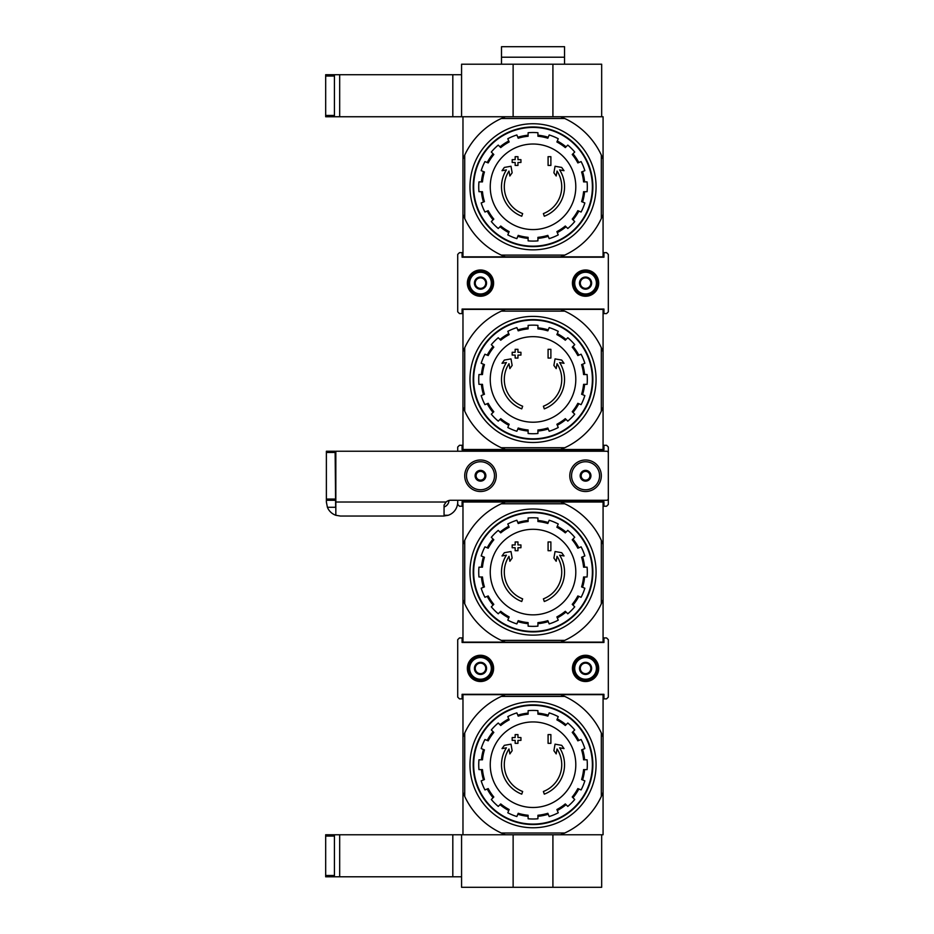 <?xml version="1.0" encoding="UTF-8"?>
<svg xmlns="http://www.w3.org/2000/svg" width="934" height="934" viewBox="0 0 934 934"><rect width="100%" height="100%" fill="white"/><g stroke="black" fill="none" stroke-linecap="round" stroke-linejoin="round"><path stroke-width="1.4" d="M521.744 216.233A31.523 31.523 0 0 1 506.403 169.906L502.025 170.688L504.348 167.431L510.991 166.252L512.147 172.79L509.859 175.989L508.995 171.062A28.721 28.721 0 0 0 522.655 213.582L521.744 216.233L522.655 213.582M544.3 216.233L543.39 213.582L544.3 216.233A31.523 31.523 0 0 0 559.641 169.906L564.019 170.688L561.696 167.431L555.053 166.252L553.897 172.79L556.185 175.989L557.049 171.062A28.721 28.721 0 0 1 543.39 213.582M550.885 165.435L548.083 165.435L548.083 156.678L550.885 156.678L550.885 165.435M517.961 165.435L515.159 165.435L515.159 162.458L512.182 162.458L512.182 159.656L515.159 159.656L515.159 156.678L517.961 156.678L517.961 159.656L520.938 159.656L520.938 162.458L517.961 162.458L517.961 165.435M564.743 255.099L560.657 256.85L603.072 256.85L603.072 214.435L601.321 218.521A75.304 75.304 0 0 1 564.743 255.099L501.301 255.099A75.304 75.304 0 0 1 464.723 218.521L462.972 214.435L462.972 256.85L505.387 256.85L501.301 255.099M560.657 256.85L505.387 256.85M601.321 218.521L601.321 155.079L603.072 159.165L603.072 116.75L462.972 116.75L462.972 214.435M603.072 159.165L603.072 214.435M601.321 155.079A75.304 75.304 0 0 0 564.743 118.501L501.301 118.501A75.304 75.304 0 0 0 464.723 155.079L464.723 218.521M501.301 118.501L505.387 116.75L461.571 116.75L461.571 64.213L513.128 64.213L513.128 116.75M513.128 64.213L601.671 64.213L601.671 116.75L560.657 116.75L564.743 118.501M462.972 159.165L464.723 155.079M473.655 186.8A59.367 59.367 0 0 1 562.7 135.383A59.367 59.367 0 0 1 562.712 238.217A59.367 59.367 0 0 1 473.655 186.8M473.199 186.8A59.823 59.823 0 0 1 562.933 134.986A59.823 59.823 0 0 1 562.933 238.614A59.823 59.823 0 0 1 473.199 186.8M469.977 186.8A63.045 63.045 0 0 1 564.545 132.196A63.045 63.045 0 0 1 564.545 241.404A63.045 63.045 0 0 1 469.977 186.8M533.022 144.023A42.777 42.777 0 0 1 575.799 186.8A42.777 42.777 0 0 1 533.022 229.577A42.777 42.777 0 0 1 490.245 186.8A42.777 42.777 0 0 1 533.022 144.023M537.926 240.867L537.926 237.353A50.786 50.786 0 0 0 547.838 235.38L549.18 238.625A54.289 54.289 0 0 0 558.24 234.878L556.898 231.62A50.786 50.786 0 0 0 565.303 226.016L567.79 228.503A54.289 54.289 0 0 0 574.725 221.568L572.238 219.081A50.786 50.786 0 0 0 577.842 210.675L581.1 212.018A54.289 54.289 0 0 0 584.847 202.958L581.602 201.616A50.786 50.786 0 0 0 583.575 191.703L587.089 191.703A54.289 54.289 0 0 0 587.089 181.897L583.575 181.897A50.786 50.786 0 0 0 581.602 171.984L584.847 170.642A54.289 54.289 0 0 0 581.1 161.582L577.842 162.925A50.786 50.786 0 0 0 572.238 154.519L574.725 152.032A54.289 54.289 0 0 0 567.79 145.097L565.303 147.584A50.786 50.786 0 0 0 556.898 141.98L558.24 138.722A54.289 54.289 0 0 0 549.18 134.975L547.838 138.22A50.786 50.786 0 0 0 537.926 136.247L537.926 132.733A54.289 54.289 0 0 0 528.119 132.733L528.119 136.247A50.786 50.786 0 0 0 518.207 138.22L516.864 134.975A54.289 54.289 0 0 0 507.804 138.722L509.147 141.98A50.786 50.786 0 0 0 500.741 147.584L498.254 145.097A54.289 54.289 0 0 0 491.319 152.032L493.806 154.519A50.786 50.786 0 0 0 488.202 162.925L484.944 161.582A54.289 54.289 0 0 0 481.197 170.642L484.442 171.984A50.786 50.786 0 0 0 482.469 181.897L478.955 181.897A54.289 54.289 0 0 0 478.955 191.703L482.469 191.703A50.786 50.786 0 0 0 484.442 201.616L481.197 202.958A54.289 54.289 0 0 0 484.944 212.018L488.202 210.675A50.786 50.786 0 0 0 493.806 219.081L491.319 221.568A54.289 54.289 0 0 0 498.254 228.503L500.741 226.016A50.786 50.786 0 0 0 509.147 231.62L507.804 234.878A54.289 54.289 0 0 0 516.864 238.625L518.207 235.38A50.786 50.786 0 0 0 528.119 237.353L528.119 240.867A54.289 54.289 0 0 0 537.926 240.867M481.419 181.897A51.837 51.837 0 0 1 483.473 171.587M487.221 162.516A51.837 51.837 0 0 1 493.07 153.783M500.005 146.848A51.837 51.837 0 0 1 508.738 140.999M517.81 137.251A51.837 51.837 0 0 1 528.119 135.196M537.926 135.196A51.837 51.837 0 0 1 548.235 137.251M557.306 140.999A51.837 51.837 0 0 1 566.039 146.848M572.974 153.783A51.837 51.837 0 0 1 578.823 162.516M582.571 171.587A51.837 51.837 0 0 1 584.626 181.897M584.626 191.703A51.837 51.837 0 0 1 582.571 202.013M578.823 211.084A51.837 51.837 0 0 1 572.974 219.817M566.039 226.752A51.837 51.837 0 0 1 557.306 232.601M548.235 236.349A51.837 51.837 0 0 1 537.926 238.403M528.119 238.403A51.837 51.837 0 0 1 517.81 236.349M508.738 232.601A51.837 51.837 0 0 1 500.005 226.752M493.07 219.817A51.837 51.837 0 0 1 487.221 211.084M483.473 202.013A51.837 51.837 0 0 1 481.419 191.703M552.916 64.213L552.916 116.75M325.674 115.442L325.674 116.75L334.43 116.75L334.43 74.72L325.674 74.72L325.674 115.442L334.43 115.442M339.684 74.72L339.684 116.75L461.571 116.75L461.571 74.72L334.43 74.72M339.684 116.75L334.43 116.75M501.5 64.213L501.5 57.207L564.545 57.207L501.5 57.207L501.5 46.7L564.545 46.7L564.545 64.213M521.744 408.87A31.523 31.523 0 0 1 506.403 362.544L502.025 363.326L504.348 360.069L510.991 358.889L512.147 365.428L509.859 368.626L508.995 363.7A28.721 28.721 0 0 0 522.655 406.22L521.744 408.87L522.655 406.22M544.3 408.87L543.39 406.22L544.3 408.87A31.523 31.523 0 0 0 559.641 362.544L564.019 363.326L561.696 360.069L555.053 358.889L553.897 365.428L556.185 368.626L557.049 363.7A28.721 28.721 0 0 1 543.39 406.22M550.885 358.072L548.083 358.072L548.083 349.316L550.885 349.316L550.885 358.072M517.961 358.072L515.159 358.072L515.159 355.095L512.182 355.095L512.182 352.293L515.159 352.293L515.159 349.316L517.961 349.316L517.961 352.293L520.938 352.293L520.938 355.095L517.961 355.095L517.961 358.072M564.743 447.736L560.657 449.488L603.072 449.488L603.072 407.072L601.321 411.158A75.304 75.304 0 0 1 564.743 447.736L501.301 447.736A75.304 75.304 0 0 1 464.723 411.158L462.972 407.072L462.972 449.488L505.387 449.488L501.301 447.736M560.657 449.488L505.387 449.488M601.321 411.158L601.321 347.717L603.072 351.803L603.072 309.387L462.972 309.387L462.972 407.072M603.072 351.803L603.072 407.072M601.321 347.717A75.304 75.304 0 0 0 564.743 311.139L501.301 311.139A75.304 75.304 0 0 0 464.723 347.717L464.723 411.158M501.301 311.139L505.387 309.387M560.657 309.387L564.743 311.139M462.972 351.803L464.723 347.717M473.655 379.438A59.367 59.367 0 0 1 562.7 328.021A59.367 59.367 0 0 1 562.712 430.854A59.367 59.367 0 0 1 473.655 379.438M473.199 379.438A59.823 59.823 0 0 1 562.933 327.624A59.823 59.823 0 0 1 562.933 431.251A59.823 59.823 0 0 1 473.199 379.438M469.977 379.438A63.045 63.045 0 0 1 564.545 324.834A63.045 63.045 0 0 1 564.545 434.041A63.045 63.045 0 0 1 469.977 379.438M533.022 336.66A42.777 42.777 0 0 1 575.799 379.438A42.777 42.777 0 0 1 533.022 422.215A42.777 42.777 0 0 1 490.245 379.438A42.777 42.777 0 0 1 533.022 336.66M537.926 433.504L537.926 429.99A50.786 50.786 0 0 0 547.838 428.017L549.18 431.263A54.289 54.289 0 0 0 558.24 427.515L556.898 424.258A50.786 50.786 0 0 0 565.303 418.654L567.79 421.141A54.289 54.289 0 0 0 574.725 414.206L572.238 411.719A50.786 50.786 0 0 0 577.842 403.313L581.1 404.656A54.289 54.289 0 0 0 584.847 395.596L581.602 394.253A50.786 50.786 0 0 0 583.575 384.341L587.089 384.341A54.289 54.289 0 0 0 587.089 374.534L583.575 374.534A50.786 50.786 0 0 0 581.602 364.622L584.847 363.279A54.289 54.289 0 0 0 581.1 354.219L577.842 355.562A50.786 50.786 0 0 0 572.238 347.156L574.725 344.669A54.289 54.289 0 0 0 567.79 337.734L565.303 340.221A50.786 50.786 0 0 0 556.898 334.617L558.24 331.36A54.289 54.289 0 0 0 549.18 327.612L547.838 330.858A50.786 50.786 0 0 0 537.926 328.885L537.926 325.371A54.289 54.289 0 0 0 528.119 325.371L528.119 328.885A50.786 50.786 0 0 0 518.207 330.858L516.864 327.612A54.289 54.289 0 0 0 507.804 331.36L509.147 334.617A50.786 50.786 0 0 0 500.741 340.221L498.254 337.734A54.289 54.289 0 0 0 491.319 344.669L493.806 347.156A50.786 50.786 0 0 0 488.202 355.562L484.944 354.219A54.289 54.289 0 0 0 481.197 363.279L484.442 364.622A50.786 50.786 0 0 0 482.469 374.534L478.955 374.534A54.289 54.289 0 0 0 478.955 384.341L482.469 384.341A50.786 50.786 0 0 0 484.442 394.253L481.197 395.596A54.289 54.289 0 0 0 484.944 404.656L488.202 403.313A50.786 50.786 0 0 0 493.806 411.719L491.319 414.206A54.289 54.289 0 0 0 498.254 421.141L500.741 418.654A50.786 50.786 0 0 0 509.147 424.258L507.804 427.515A54.289 54.289 0 0 0 516.864 431.263L518.207 428.017A50.786 50.786 0 0 0 528.119 429.99L528.119 433.504A54.289 54.289 0 0 0 537.926 433.504M481.419 374.534A51.837 51.837 0 0 1 483.473 364.225M487.221 355.154A51.837 51.837 0 0 1 493.07 346.421M500.005 339.486A51.837 51.837 0 0 1 508.738 333.636M517.81 329.889A51.837 51.837 0 0 1 528.119 327.834M537.926 327.834A51.837 51.837 0 0 1 548.235 329.889M557.306 333.636A51.837 51.837 0 0 1 566.039 339.486M572.974 346.421A51.837 51.837 0 0 1 578.823 355.154M582.571 364.225A51.837 51.837 0 0 1 584.626 374.534M584.626 384.341A51.837 51.837 0 0 1 582.571 394.65M578.823 403.721A51.837 51.837 0 0 1 572.974 412.454M566.039 419.389A51.837 51.837 0 0 1 557.306 425.239M548.235 428.986A51.837 51.837 0 0 1 537.926 431.041M528.119 431.041A51.837 51.837 0 0 1 517.81 428.986M508.738 425.239A51.837 51.837 0 0 1 500.005 419.389M493.07 412.454A51.837 51.837 0 0 1 487.221 403.721M483.473 394.65A51.837 51.837 0 0 1 481.419 384.341M521.744 601.508A31.523 31.523 0 0 1 506.403 555.181L502.025 555.963L504.348 552.706L510.991 551.527L512.147 558.065L509.859 561.264L508.995 556.337A28.721 28.721 0 0 0 522.655 598.857L521.744 601.508L522.655 598.857M544.3 601.508L543.39 598.857L544.3 601.508A31.523 31.523 0 0 0 559.641 555.181L564.019 555.963L561.696 552.706L555.053 551.527L553.897 558.065L556.185 561.264L557.049 556.337A28.721 28.721 0 0 1 543.39 598.857M550.885 550.71L548.083 550.71L548.083 541.953L550.885 541.953L550.885 550.71M517.961 550.71L515.159 550.71L515.159 547.733L512.182 547.733L512.182 544.931L515.159 544.931L515.159 541.953L517.961 541.953L517.961 544.931L520.938 544.931L520.938 547.733L517.961 547.733L517.961 550.71M564.743 640.374L560.657 642.125L603.072 642.125L603.072 599.71L601.321 603.796A75.304 75.304 0 0 1 564.743 640.374L501.301 640.374A75.304 75.304 0 0 1 464.723 603.796L462.972 599.71L462.972 642.125L505.387 642.125L501.301 640.374M560.657 642.125L505.387 642.125M601.321 603.796L601.321 540.354L603.072 544.44L603.072 502.025L462.972 502.025L462.972 599.71M603.072 544.44L603.072 599.71M601.321 540.354A75.304 75.304 0 0 0 564.743 503.776L501.301 503.776A75.304 75.304 0 0 0 464.723 540.354L464.723 603.796M501.301 503.776L505.387 502.025M560.657 502.025L564.743 503.776M462.972 544.44L464.723 540.354M473.655 572.075A59.367 59.367 0 0 1 562.7 520.658A59.367 59.367 0 0 1 562.712 623.492A59.367 59.367 0 0 1 473.655 572.075M473.199 572.075A59.823 59.823 0 0 1 562.933 520.261A59.823 59.823 0 0 1 562.933 623.889A59.823 59.823 0 0 1 473.199 572.075M469.977 572.075A63.045 63.045 0 0 1 564.545 517.471A63.045 63.045 0 0 1 564.545 626.679A63.045 63.045 0 0 1 469.977 572.075M533.022 529.298A42.777 42.777 0 0 1 575.799 572.075A42.777 42.777 0 0 1 533.022 614.852A42.777 42.777 0 0 1 490.245 572.075A42.777 42.777 0 0 1 533.022 529.298M537.926 626.142L537.926 622.628A50.786 50.786 0 0 0 547.838 620.655L549.18 623.9A54.289 54.289 0 0 0 558.24 620.153L556.898 616.895A50.786 50.786 0 0 0 565.303 611.291L567.79 613.778A54.289 54.289 0 0 0 574.725 606.843L572.238 604.356A50.786 50.786 0 0 0 577.842 595.95L581.1 597.293A54.289 54.289 0 0 0 584.847 588.233L581.602 586.891A50.786 50.786 0 0 0 583.575 576.978L587.089 576.978A54.289 54.289 0 0 0 587.089 567.172L583.575 567.172A50.786 50.786 0 0 0 581.602 557.259L584.847 555.917A54.289 54.289 0 0 0 581.1 546.857L577.842 548.2A50.786 50.786 0 0 0 572.238 539.794L574.725 537.307A54.289 54.289 0 0 0 567.79 530.372L565.303 532.859A50.786 50.786 0 0 0 556.898 527.255L558.24 523.997A54.289 54.289 0 0 0 549.18 520.25L547.838 523.495A50.786 50.786 0 0 0 537.926 521.522L537.926 518.008A54.289 54.289 0 0 0 528.119 518.008L528.119 521.522A50.786 50.786 0 0 0 518.207 523.495L516.864 520.25A54.289 54.289 0 0 0 507.804 523.997L509.147 527.255A50.786 50.786 0 0 0 500.741 532.859L498.254 530.372A54.289 54.289 0 0 0 491.319 537.307L493.806 539.794A50.786 50.786 0 0 0 488.202 548.2L484.944 546.857A54.289 54.289 0 0 0 481.197 555.917L484.442 557.259A50.786 50.786 0 0 0 482.469 567.172L478.955 567.172A54.289 54.289 0 0 0 478.955 576.978L482.469 576.978A50.786 50.786 0 0 0 484.442 586.891L481.197 588.233A54.289 54.289 0 0 0 484.944 597.293L488.202 595.95A50.786 50.786 0 0 0 493.806 604.356L491.319 606.843A54.289 54.289 0 0 0 498.254 613.778L500.741 611.291A50.786 50.786 0 0 0 509.147 616.895L507.804 620.153A54.289 54.289 0 0 0 516.864 623.9L518.207 620.655A50.786 50.786 0 0 0 528.119 622.628L528.119 626.142A54.289 54.289 0 0 0 537.926 626.142M481.419 567.172A51.837 51.837 0 0 1 483.473 556.862M487.221 547.791A51.837 51.837 0 0 1 493.07 539.058M500.005 532.123A51.837 51.837 0 0 1 508.738 526.274M517.81 522.526A51.837 51.837 0 0 1 528.119 520.471M537.926 520.471A51.837 51.837 0 0 1 548.235 522.526M557.306 526.274A51.837 51.837 0 0 1 566.039 532.123M572.974 539.058A51.837 51.837 0 0 1 578.823 547.791M582.571 556.862A51.837 51.837 0 0 1 584.626 567.172M584.626 576.978A51.837 51.837 0 0 1 582.571 587.288M578.823 596.359A51.837 51.837 0 0 1 572.974 605.092M566.039 612.027A51.837 51.837 0 0 1 557.306 617.876M548.235 621.624A51.837 51.837 0 0 1 537.926 623.679M528.119 623.679A51.837 51.837 0 0 1 517.81 621.624M508.738 617.876A51.837 51.837 0 0 1 500.005 612.027M493.07 605.092A51.837 51.837 0 0 1 487.221 596.359M483.473 587.288A51.837 51.837 0 0 1 481.419 576.978M521.744 794.145A31.523 31.523 0 0 1 506.403 747.819L502.025 748.601L504.348 745.344L510.991 744.164L512.147 750.702L509.859 753.901L508.995 748.975A28.721 28.721 0 0 0 522.655 791.495L521.744 794.145L522.655 791.495M544.3 794.145L543.39 791.495L544.3 794.145A31.523 31.523 0 0 0 559.641 747.819L564.019 748.601L561.696 745.344L555.053 744.164L553.897 750.702L556.185 753.901L557.049 748.975A28.721 28.721 0 0 1 543.39 791.495M550.885 743.347L548.083 743.347L548.083 734.591L550.885 734.591L550.885 743.347M517.961 743.347L515.159 743.347L515.159 740.37L512.182 740.37L512.182 737.568L515.159 737.568L515.159 734.591L517.961 734.591L517.961 737.568L520.938 737.568L520.938 740.37L517.961 740.37L517.961 743.347M564.743 833.011L560.657 834.762L603.072 834.762L603.072 792.347L601.321 796.433A75.304 75.304 0 0 1 564.743 833.011L501.301 833.011A75.304 75.304 0 0 1 464.723 796.433L462.972 792.347L462.972 834.762L505.387 834.762L501.301 833.011M552.916 834.762L552.916 887.3L601.671 887.3L601.671 834.762L325.674 834.762L325.674 876.793L334.43 876.793L334.43 834.762M601.321 796.433L601.321 732.992L603.072 737.078L603.072 694.663L462.972 694.663L462.972 792.347M603.072 737.078L603.072 792.347M601.321 732.992A75.304 75.304 0 0 0 564.743 696.414L501.301 696.414A75.304 75.304 0 0 0 464.723 732.992L464.723 796.433M501.301 696.414L505.387 694.663M560.657 694.663L564.743 696.414M462.972 737.078L464.723 732.992M473.655 764.712A59.367 59.367 0 0 1 562.7 713.296A59.367 59.367 0 0 1 562.712 816.129A59.367 59.367 0 0 1 473.655 764.712M473.199 764.712A59.823 59.823 0 0 1 562.933 712.899A59.823 59.823 0 0 1 562.933 816.526A59.823 59.823 0 0 1 473.199 764.712M469.977 764.712A63.045 63.045 0 0 1 564.545 710.109A63.045 63.045 0 0 1 564.545 819.316A63.045 63.045 0 0 1 469.977 764.712M533.022 721.935A42.777 42.777 0 0 1 575.799 764.712A42.777 42.777 0 0 1 533.022 807.49A42.777 42.777 0 0 1 490.245 764.712A42.777 42.777 0 0 1 533.022 721.935M537.926 818.779L537.926 815.265A50.786 50.786 0 0 0 547.838 813.292L549.18 816.538A54.289 54.289 0 0 0 558.24 812.79L556.898 809.533A50.786 50.786 0 0 0 565.303 803.929L567.79 806.416A54.289 54.289 0 0 0 574.725 799.481L572.238 796.994A50.786 50.786 0 0 0 577.842 788.588L581.1 789.931A54.289 54.289 0 0 0 584.847 780.871L581.602 779.528A50.786 50.786 0 0 0 583.575 769.616L587.089 769.616A54.289 54.289 0 0 0 587.089 759.809L583.575 759.809A50.786 50.786 0 0 0 581.602 749.897L584.847 748.554A54.289 54.289 0 0 0 581.1 739.495L577.842 740.837A50.786 50.786 0 0 0 572.238 732.431L574.725 729.944A54.289 54.289 0 0 0 567.79 723.009L565.303 725.496A50.786 50.786 0 0 0 556.898 719.892L558.24 716.635A54.289 54.289 0 0 0 549.18 712.887L547.838 716.133A50.786 50.786 0 0 0 537.926 714.16L537.926 710.646A54.289 54.289 0 0 0 528.119 710.646L528.119 714.16A50.786 50.786 0 0 0 518.207 716.133L516.864 712.887A54.289 54.289 0 0 0 507.804 716.635L509.147 719.892A50.786 50.786 0 0 0 500.741 725.496L498.254 723.009A54.289 54.289 0 0 0 491.319 729.944L493.806 732.431A50.786 50.786 0 0 0 488.202 740.837L484.944 739.495A54.289 54.289 0 0 0 481.197 748.554L484.442 749.897A50.786 50.786 0 0 0 482.469 759.809L478.955 759.809A54.289 54.289 0 0 0 478.955 769.616L482.469 769.616A50.786 50.786 0 0 0 484.442 779.528L481.197 780.871A54.289 54.289 0 0 0 484.944 789.931L488.202 788.588A50.786 50.786 0 0 0 493.806 796.994L491.319 799.481A54.289 54.289 0 0 0 498.254 806.416L500.741 803.929A50.786 50.786 0 0 0 509.147 809.533L507.804 812.79A54.289 54.289 0 0 0 516.864 816.538L518.207 813.292A50.786 50.786 0 0 0 528.119 815.265L528.119 818.779A54.289 54.289 0 0 0 537.926 818.779M481.419 759.809A51.837 51.837 0 0 1 483.473 749.5M487.221 740.428A51.837 51.837 0 0 1 493.07 731.696M500.005 724.761A51.837 51.837 0 0 1 508.738 718.911M517.81 715.164A51.837 51.837 0 0 1 528.119 713.109M537.926 713.109A51.837 51.837 0 0 1 548.235 715.164M557.306 718.911A51.837 51.837 0 0 1 566.039 724.761M572.974 731.696A51.837 51.837 0 0 1 578.823 740.428M582.571 749.5A51.837 51.837 0 0 1 584.626 759.809M584.626 769.616A51.837 51.837 0 0 1 582.571 779.925M578.823 788.996A51.837 51.837 0 0 1 572.974 797.729M566.039 804.664A51.837 51.837 0 0 1 557.306 810.514M548.235 814.261A51.837 51.837 0 0 1 537.926 816.316M528.119 816.316A51.837 51.837 0 0 1 517.81 814.261M508.738 810.514A51.837 51.837 0 0 1 500.005 804.664M493.07 797.729A51.837 51.837 0 0 1 487.221 788.996M483.473 779.925A51.837 51.837 0 0 1 481.419 769.616M552.916 887.3L513.128 887.3L513.128 834.762M513.128 887.3L461.571 887.3L461.571 834.762L461.571 876.793L339.684 876.793L339.684 834.762M334.43 876.793L339.684 876.793M462.096 257.2L603.948 257.2L603.948 252.647L606.575 252.647L608.326 254.398L608.326 311.839L606.575 313.591L603.948 313.591L603.948 309.037L462.096 309.037L462.096 313.591L459.47 313.591L457.718 311.839L457.718 254.398L459.47 252.647L462.096 252.647L462.096 257.2M585.56 296.253A13.134 13.134 0 0 1 574.188 276.557A13.134 13.134 0 0 1 596.931 276.557A13.134 13.134 0 0 1 585.56 296.253M480.485 296.253A13.134 13.134 0 0 1 469.113 276.557A13.134 13.134 0 0 1 491.856 276.557A13.134 13.134 0 0 1 480.485 296.253M578.555 309.037L579.395 309.387M473.48 309.037L474.32 309.387M578.555 257.2L579.395 256.85M473.48 257.2L474.32 256.85M475.231 280.083L480.485 277.048L485.738 280.083L485.738 286.154L480.485 289.19L475.231 286.154L475.231 280.083A6.071 6.071 0 0 1 485.738 280.083A6.071 6.071 0 0 1 480.485 289.19A6.071 6.071 0 0 1 475.231 280.083L475.231 286.154L480.485 289.19L485.738 286.154L485.738 280.083L483.111 278.565A5.254 5.254 0 0 1 483.111 287.672A5.254 5.254 0 0 1 475.231 283.119A5.254 5.254 0 0 1 477.858 278.565L475.231 280.083M469.627 283.119A10.858 10.858 0 0 1 485.913 273.72A10.858 10.858 0 0 1 485.913 292.517A10.858 10.858 0 0 1 469.627 283.119M468.226 283.119A12.259 12.259 0 0 1 486.614 272.506A12.259 12.259 0 0 1 486.614 293.731A12.259 12.259 0 0 1 468.226 283.119M477.858 278.565A5.254 5.254 0 0 1 483.111 278.565L480.485 277.048L477.858 278.565M580.306 280.083L585.56 277.048L590.813 280.083L590.813 286.154L585.56 289.19L580.306 286.154L580.306 280.083A6.071 6.071 0 0 1 590.813 280.083A6.071 6.071 0 0 1 585.56 289.19A6.071 6.071 0 0 1 580.306 280.083L580.306 286.154L585.56 289.19L590.813 286.154L590.813 280.083L588.187 278.565A5.254 5.254 0 0 1 588.187 287.672A5.254 5.254 0 0 1 580.306 283.119A5.254 5.254 0 0 1 582.933 278.565L580.306 280.083M574.702 283.119A10.858 10.858 0 0 1 590.988 273.72A10.858 10.858 0 0 1 590.988 292.517A10.858 10.858 0 0 1 574.702 283.119M573.301 283.119A12.259 12.259 0 0 1 591.689 272.506A12.259 12.259 0 0 1 591.689 293.731A12.259 12.259 0 0 1 573.301 283.119M582.933 278.565A5.254 5.254 0 0 1 588.187 278.565L585.56 277.048L582.933 278.565M457.718 451.239L457.718 447.036L459.47 445.284L462.096 445.284L462.096 449.838L603.948 449.838L603.948 445.284L606.575 445.284L608.326 447.036L608.326 504.477L606.575 506.228L603.948 506.228L603.948 501.675L462.096 501.675L462.096 506.228L459.47 506.228L457.718 504.477L457.718 500.274M578.555 501.675L579.395 502.025M473.48 501.675L474.32 502.025M578.555 449.838L579.395 449.488M473.48 449.838L474.32 449.488M448.262 515.276L443.708 516.035L340.385 516.035L335.831 515.276L335.831 451.239L606.575 451.239A1.751 1.751 0 0 1 608.326 452.99L608.326 498.522A1.751 1.751 0 0 1 606.575 500.274L450.713 500.274A7.005 7.005 0 0 0 446.078 502.025L444.059 505.096L444.059 515.276L448.262 515.276A14.01 14.01 0 0 0 457.718 502.025M464.723 475.756A15.761 15.761 0 0 0 488.365 489.404A15.761 15.761 0 0 0 488.365 462.108A15.761 15.761 0 0 0 464.723 475.756M569.798 475.756A15.761 15.761 0 0 0 593.44 489.404A15.761 15.761 0 0 0 593.44 462.108A15.761 15.761 0 0 0 569.798 475.756M444.059 505.096L444.059 506.952A7.005 7.005 0 0 0 448.962 500.496M335.131 452.465L326.375 452.465L326.375 451.239L335.131 451.239L335.656 507.279L327.402 507.279L326.375 502.025L327.402 507.279A14.01 14.01 0 0 0 335.831 515.276M326.375 502.025L326.375 452.465M335.131 500.274L326.375 500.274M480.485 481.138A5.37 5.37 0 0 1 475.826 473.071A5.37 5.37 0 0 1 485.143 473.071A5.37 5.37 0 0 1 480.485 481.138M480.485 480.812L484.863 478.29L484.863 473.223L480.485 470.701L476.106 473.223L476.106 478.29L480.485 480.812L476.106 478.29L476.106 473.223L480.485 470.701L484.863 473.223L484.863 478.29L480.485 480.812M494.495 475.756A14.01 14.01 0 0 1 473.48 487.887A14.01 14.01 0 0 1 473.48 463.626A14.01 14.01 0 0 1 494.495 475.756M484.863 475.756A4.378 4.378 0 0 1 478.301 479.551A4.378 4.378 0 0 1 478.301 471.962A4.378 4.378 0 0 1 484.863 475.756M585.56 481.138A5.37 5.37 0 0 1 580.901 473.071A5.37 5.37 0 0 1 590.218 473.071A5.37 5.37 0 0 1 585.56 481.138M585.56 480.812L589.938 478.29L589.938 473.223L585.56 470.701L581.182 473.223L581.182 478.29L585.56 480.812L581.182 478.29L581.182 473.223L585.56 470.701L589.938 473.223L589.938 478.29L585.56 480.812M599.57 475.756A14.01 14.01 0 0 1 578.555 487.887A14.01 14.01 0 0 1 578.555 463.626A14.01 14.01 0 0 1 599.57 475.756M589.938 475.756A4.378 4.378 0 0 1 583.365 479.551A4.378 4.378 0 0 1 583.365 471.962A4.378 4.378 0 0 1 589.938 475.756M462.096 642.475L603.948 642.475L603.948 637.922L606.575 637.922L608.326 639.673L608.326 697.114L606.575 698.865L603.948 698.865L603.948 694.312L462.096 694.312L462.096 698.865L459.47 698.865L457.718 697.114L457.718 639.673L459.47 637.922L462.096 637.922L462.096 642.475M585.56 681.528A13.134 13.134 0 0 1 574.188 661.832A13.134 13.134 0 0 1 596.931 661.832A13.134 13.134 0 0 1 585.56 681.528M480.485 681.528A13.134 13.134 0 0 1 469.113 661.832A13.134 13.134 0 0 1 491.856 661.832A13.134 13.134 0 0 1 480.485 681.528M578.555 694.312L579.395 694.663M473.48 694.312L474.32 694.663M578.555 642.475L579.395 642.125M473.48 642.475L474.32 642.125M475.231 665.358L480.485 662.323L485.738 665.358L485.738 671.429L480.485 674.465L475.231 671.429L475.231 665.358A6.071 6.071 0 0 1 485.738 665.358A6.071 6.071 0 0 1 480.485 674.465A6.071 6.071 0 0 1 475.231 665.358L475.231 671.429L480.485 674.465L485.738 671.429L485.738 665.358L483.111 663.841A5.254 5.254 0 0 1 483.111 672.947A5.254 5.254 0 0 1 475.231 668.394A5.254 5.254 0 0 1 477.858 663.841L475.231 665.358M469.627 668.394A10.858 10.858 0 0 1 485.913 658.995A10.858 10.858 0 0 1 485.913 677.792A10.858 10.858 0 0 1 469.627 668.394M468.226 668.394A12.259 12.259 0 0 1 486.614 657.781A12.259 12.259 0 0 1 486.614 679.006A12.259 12.259 0 0 1 468.226 668.394M477.858 663.841A5.254 5.254 0 0 1 483.111 663.841L480.485 662.323L477.858 663.841M580.306 665.358L585.56 662.323L590.813 665.358L590.813 671.429L585.56 674.465L580.306 671.429L580.306 665.358A6.071 6.071 0 0 1 590.813 665.358A6.071 6.071 0 0 1 585.56 674.465A6.071 6.071 0 0 1 580.306 665.358L580.306 671.429L585.56 674.465L590.813 671.429L590.813 665.358L588.187 663.841A5.254 5.254 0 0 1 588.187 672.947A5.254 5.254 0 0 1 580.306 668.394A5.254 5.254 0 0 1 582.933 663.841L580.306 665.358M574.702 668.394A10.858 10.858 0 0 1 590.988 658.995A10.858 10.858 0 0 1 590.988 677.792A10.858 10.858 0 0 1 574.702 668.394M573.301 668.394A12.259 12.259 0 0 1 591.689 657.781A12.259 12.259 0 0 1 591.689 679.006A12.259 12.259 0 0 1 573.301 668.394M582.933 663.841A5.254 5.254 0 0 1 588.187 663.841L585.56 662.323L582.933 663.841M452.815 74.72L452.815 116.75M334.43 76.028L325.674 76.028M452.815 876.793L452.815 834.762M334.43 836.07L325.674 836.07M334.43 875.485L325.674 875.485M446.078 502.025L335.831 502.025M335.131 499.048L326.375 499.048M505.936 256.85L505.329 257.2M560.108 256.85L560.715 257.2M592.565 309.037L591.724 309.387M487.49 309.037L486.649 309.387M592.565 257.2L591.724 256.85M487.49 257.2L486.649 256.85M505.936 449.488L505.329 449.838M560.108 449.488L560.715 449.838M592.565 501.675L591.724 502.025M487.49 501.675L486.649 502.025M592.565 449.838L591.724 449.488M487.49 449.838L486.649 449.488M505.936 642.125L505.329 642.475M560.108 642.125L560.715 642.475M592.565 694.312L591.724 694.663M487.49 694.312L486.649 694.663M592.565 642.475L591.724 642.125M487.49 642.475L486.649 642.125"/></g></svg>
